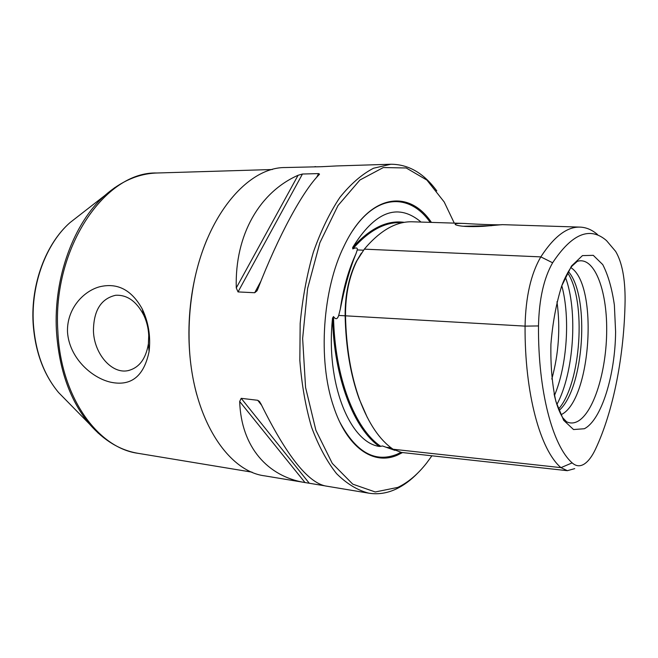 <?xml version="1.0" encoding="UTF-8"?>
<svg xmlns="http://www.w3.org/2000/svg" width="658" height="658" viewBox="0 0 658 658"><rect width="100%" height="100%" fill="white"/><g stroke="black" fill="none" stroke-linecap="round" stroke-linejoin="round"><path stroke-width="0.99" d="M207.212 238.944C200.122 255.707 195.031 273.999 191.93 293.822C189.677 308.553 188.681 323.358 188.961 338.261C189.389 358.322 192.004 377.124 196.791 394.685M322.543 166.68L285.366 167.535C246.224 167.025 202.903 219.682 192.095 293.616C189.817 308.487 188.821 323.44 189.093 338.483C189.956 413.199 225.867 471.153 264.738 475.866L324.468 485.769M142.161 308.816C131.501 289.717 117.214 282.397 99.3 286.863C82.768 291.535 66.688 309.285 67.503 332.084C69.287 358.084 91.84 377.931 110.593 382.183C131.09 386.567 143.929 376.335 149.103 351.495C150.814 336.526 148.552 322.404 142.317 309.128L142.161 308.816M436.78 190.902C423.826 173.177 408.511 164.294 390.836 164.245L373.53 168.234C361.859 174.288 350.648 184.01 339.898 197.384C329.666 212.773 320.808 231.073 313.323 252.277C306.875 274.764 302.491 298.469 300.171 323.382L299.834 360.387C301.701 384.552 305.608 406.817 311.563 427.174C318.53 445.927 326.87 461.423 336.575 473.661C346.815 483.811 357.565 490.317 368.825 493.179C378.103 494.627 387.217 493.237 396.182 489.009C403.815 485.374 411.061 480.003 417.912 472.888M315.601 166.597L314.721 166.704C314.927 167.157 329.148 166.318 336.394 165.948L390.836 164.245M318.645 173.589L302.45 174.025L298.082 175.283C259.968 192.054 234.717 234.396 236.271 287.941L238.031 291.922L254.712 292.736L256.933 290.885L257.862 288.944C278.499 235.482 302.902 190.943 319.072 174.732L319.508 174.131L318.645 173.589L316.605 177.397M368.825 493.179L325.348 485.949C307.541 482.158 286.098 454.867 261.029 404.061L259.384 401.413L257.714 400.286L261.555 405.172M257.714 400.286L241.198 398.329L239.676 401.495C241.198 447.292 267.822 476.548 305.016 482.569L305.37 482.627M402.531 222.708L400.845 222.659C384.675 222.001 368.653 230.752 352.778 248.913C356.217 247.367 357.705 247.704 357.261 249.925L356.011 253.675C349.99 268.168 344.751 286.666 340.285 309.17L338.697 315.429C337.398 319.36 335.67 319.739 333.507 316.572C334.692 377.725 355.057 429.197 380.768 446.338L382.462 445.96L394.882 450.352M361.357 253.133L356.397 261.415C348.756 276.952 345.006 295.072 345.129 315.791C345.845 347.227 350.5 374.854 359.087 398.682L367.361 417.591M333.507 316.572L332.545 318.085C334.009 378.383 354.07 429.041 379.411 446.453L380.768 446.338M404.39 222.355C387.151 219.904 369.903 228.293 352.655 247.523L352.778 248.913M561.027 414.704C590.983 401.224 598.764 284.98 570.873 267.625M463.388 223.416L412.747 221.804C396.453 221.154 380.308 230.267 364.318 249.152L356.998 260.576C349.217 276.401 345.384 294.874 345.508 315.996C346.231 347.72 350.928 375.595 359.581 399.612C368.529 423.489 379.699 440.038 393.089 449.241L401.429 452.449L567.344 470.684L560.978 467.641C540.424 450.311 524.615 393.903 525.068 326.121C525.676 296.89 530.924 273.81 540.827 256.883C554.077 236.461 567.221 226.533 580.241 227.117C586.426 227.421 592.216 229.922 597.596 234.618M352.655 247.523C374.641 211.95 396.955 203.051 419.598 220.849L420.972 222.067M379.411 446.453C349.669 442.415 325.48 382.734 332.545 318.085M491.608 225.694L463.043 226.253M483.005 226.336L502.251 224.649C500.952 225.176 478.226 224.378 464.153 223.44C456.981 223.226 454.078 223.638 455.459 224.691C459.481 226.442 468.669 226.985 483.005 226.336M615.6 331.731C615.271 374.928 601.461 420.133 584.32 428.745L573.537 429.542L563.635 420.273L555.887 401.438C552.152 384.617 550.499 365.527 550.919 344.167C552.654 322.708 556.265 303.289 561.743 285.893L571.489 266.021L582.462 255.608L593.277 255.337L602.753 264.606C608.107 275.019 611.981 288.5 614.375 305.057L615.6 331.731M615.633 251.389L606.503 240.598C589.905 226.204 571.95 233.598 552.621 262.781C543.779 278.293 539.075 299.341 538.499 325.94C537.964 391.313 552.745 445.894 572.164 462.878C576.046 466.349 580.142 466.695 584.444 463.915C588.392 461.266 592.035 456.43 595.375 449.414C613.536 411.069 624.302 354.933 625.092 300.616C625.223 278.655 622.065 262.246 615.633 251.389M454.283 223.128L444.208 201.998L426.919 180.095L406.225 167.979L383.334 167.543L359.91 180.021L338.015 205.535L319.887 242.72L307.599 288.525L302.639 338.492L305.567 387.43L315.914 430.357L332.282 463.38L352.762 484.156L375.257 491.97L397.827 487.397C408.273 482.38 417.912 474.204 426.754 462.878L431.911 455.797M431.418 222.396C408.774 188.468 368.809 193.773 344.027 246.117C322.51 289.265 317.765 360.173 333.343 405.797C346.898 448.04 373.744 465.708 397.457 455.106L402.54 452.564M558.486 409.12C581.096 383.68 586.623 301.051 567.607 272.831M559.053 410.51C584.033 388.985 590.242 296.182 568.356 271.524M574.705 468.636L567.344 470.684M93.444 330.958C94.045 353.502 111.498 374.106 127.825 370.676C138.97 368.028 145.821 359.095 148.387 343.879L148.741 335.506C148.412 328.293 146.75 321.491 143.74 315.108C136.477 301.274 127.093 294.661 115.586 295.277C100.962 298.699 93.584 310.592 93.444 330.958M272.354 169.517L156.875 173.005C105.494 171.195 52.212 247.819 57.846 331.27C60.635 396.996 97.861 448.073 138.114 453.329C120.093 450.319 103.898 440.564 89.521 424.089L98.412 433.309M391.115 447.818L386.295 447.292M538.499 325.94L525.068 326.121L338.697 315.429M363.479 250.196L357.261 249.925M554.094 393.887C557.31 409.457 562.911 418.332 563.133 418.167L566.563 421.778C570.116 423.464 573.727 423.382 577.387 421.531C593.697 413.199 606.635 370.775 606.692 330.053C606.972 289.265 594.026 255.97 577.296 261.358L572.123 265.988C571.514 266.482 565.477 275.085 561.249 287.266M554.455 395.532C567.155 365.453 570.379 317.263 561.8 285.753M551.807 379.066C558.774 353.634 560.501 327.857 556.981 301.726M356.011 253.675C348.51 269.788 343.27 288.286 340.285 309.17M339.824 422.156C356.044 452.293 375.052 463.018 396.848 454.349L400.919 452.383M430.209 222.363C410.115 193.551 377.231 193.337 352.63 230.769M552.621 262.781L540.827 256.883L364.318 249.152M239.676 401.495L305.016 482.569M241.198 398.329L309.268 483.243M556.865 404.522C573.924 373.004 578.094 310.675 565.386 277.166M260.93 281.155L254.712 292.736M302.45 174.025L238.031 291.922M298.082 175.283L236.271 287.941M572.164 462.878L560.978 467.641L393.089 449.241M78.738 215.816L69.962 222.651C46.241 243.427 30.975 283.993 33.344 323.16C35.293 351.569 43.708 374.698 58.587 392.546L66.384 400.492M56.448 331.04C59.047 369.681 70.077 400.697 89.521 424.089L58.587 392.546C43.51 374.46 35.014 351.282 33.106 323.012C30.77 284.059 45.887 243.74 69.962 222.651L104.819 195.508C73.918 222.56 53.339 277.775 56.448 331.04M114.854 187.555L104.819 195.508C121.261 181.09 138.616 173.589 156.875 173.005M252.104 472.173L138.114 453.329M359.087 398.682L359.581 399.612M356.397 261.415L356.998 260.576M259.828 401.98L259.384 401.413M256.933 290.885L257.401 290.022M143.74 315.108L142.317 309.128M148.387 343.879L149.103 351.495M129.149 370.388L127.825 370.676M580.241 227.117L502.301 224.649"/></g></svg>
